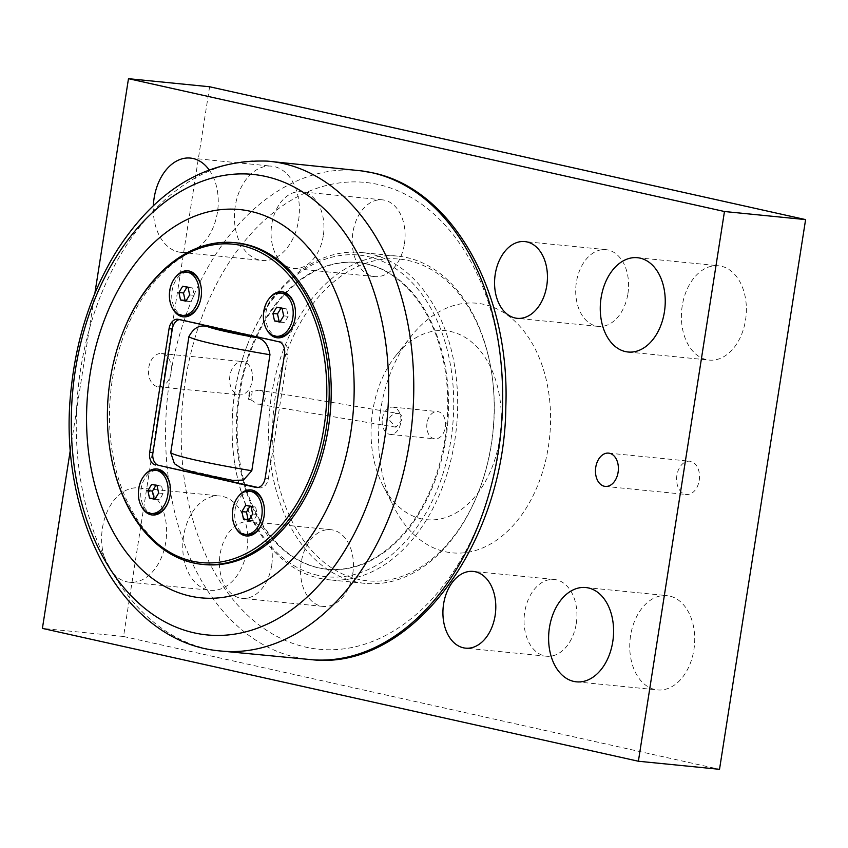 <?xml version="1.0" encoding="UTF-8"?>
<svg xmlns="http://www.w3.org/2000/svg" width="848" height="848" viewBox="0 0 848 848"><rect width="100%" height="100%" fill="white"/><g stroke="black" fill="none" stroke-linecap="round" stroke-linejoin="round"><path stroke-width="0.64" stroke-dasharray="4.24 3.18" d="M251.029 506.521L255.608 506.977L250.234 505.779L249.937 506.277M245.644 505.323L250.234 505.779M252.64 513.994L257.22 514.45L255.608 506.977M248.877 520.269L253.457 520.725L257.22 514.45M249.174 519.771L253.457 520.725M264.11 506.33A21.741 14.829 95.7 0 1 264.152 506.585A21.741 14.829 95.7 0 1 262.594 522.209A21.741 14.829 95.7 0 1 262.498 522.453M247.457 534.664A21.741 14.829 95.7 0 1 246.259 534.463A21.741 14.829 95.7 0 1 234.96 510.676A21.741 14.829 95.7 0 1 251.771 491.395M157.018 485.565L161.608 486.031L156.223 484.823L155.926 485.321M151.644 484.367L156.223 484.823M158.629 493.038L163.219 493.494L161.608 486.031M154.866 499.313L159.456 499.769L163.219 493.494M155.163 498.815L159.456 499.769M170.098 485.385A21.741 14.829 95.7 0 1 170.141 485.639A21.741 14.829 95.7 0 1 168.582 501.263A21.741 14.829 95.7 0 1 168.498 501.497M153.456 513.708A21.741 14.829 95.7 0 1 152.248 513.517A21.741 14.829 95.7 0 1 140.959 489.72A21.741 14.829 95.7 0 1 157.76 470.439M282.055 308.386L286.635 308.842L281.26 307.644L280.964 308.142M276.681 307.188L281.26 307.644M283.667 315.859L288.246 316.315L286.635 308.842M279.904 322.134L284.483 322.59L288.246 316.315M280.2 321.636L284.483 322.59M295.136 308.195A21.741 14.829 95.7 0 1 295.178 308.449A21.741 14.829 95.7 0 1 293.62 324.074A21.741 14.829 95.7 0 1 293.525 324.318M278.483 336.529A21.741 14.829 95.7 0 1 277.285 336.327A21.741 14.829 95.7 0 1 265.986 312.541A21.741 14.829 95.7 0 1 282.797 293.26M188.044 287.43L192.634 287.885L187.249 286.688L186.952 287.186M182.67 286.232L187.249 286.688M189.655 294.903L194.245 295.358L192.634 287.885M185.892 301.178L190.482 301.634L194.245 295.358M186.189 300.68L190.482 301.634M201.124 287.249A21.741 14.829 95.7 0 1 201.167 287.504A21.741 14.829 95.7 0 1 199.619 303.128A21.741 14.829 95.7 0 1 199.524 303.361M184.482 315.573A21.741 14.829 95.7 0 1 183.274 315.382A21.741 14.829 95.7 0 1 171.985 291.585A21.741 14.829 95.7 0 1 188.786 272.303M232.787 480.403L182.468 468.88M258.004 487.483L259.234 487.748A11.151 7.6 -84.3 0 0 259.848 487.854A11.151 7.6 -84.3 0 0 268.403 478.42L287.779 354.729A11.151 7.6 -84.3 0 0 282.045 342.073L181.472 319.664A11.151 7.6 -84.3 0 0 180.857 319.558A11.151 7.6 -84.3 0 0 179.458 319.611M121.815 335.225A161.65 110.251 -84.3 0 0 110.304 379.427A161.65 110.251 -84.3 0 0 110.24 451.401M204.326 564.567A161.65 110.251 95.7 0 1 110.653 392.772A161.65 110.251 95.7 0 1 236.38 242.846M266.632 329.437A23.129 15.773 95.7 0 1 269.77 297.871M141.595 506.627A23.129 15.773 95.7 0 1 144.743 475.05M172.621 308.492A23.129 15.773 95.7 0 1 175.769 276.914M235.596 527.573A23.129 15.773 95.7 0 1 238.744 496.006M445.052 438.787A154.124 105.12 -84.3 0 0 357.337 262.467A154.124 105.12 -84.3 0 0 237.461 405.408A154.124 105.12 -84.3 0 0 326.777 569.199A154.124 105.12 -84.3 0 0 445.052 438.787M239.878 392.963A154.124 105.12 95.7 0 1 358.153 262.551A154.124 105.12 95.7 0 1 445.857 438.872A154.124 105.12 95.7 0 1 327.582 569.284A154.124 105.12 95.7 0 1 239.878 392.963M249.747 395.157L248.326 399.207A139.358 95.04 95.7 0 1 249.619 390.97L249.747 395.157M248.326 399.207L250.944 399.79L252.238 391.553L249.619 390.97M250.944 399.79L257.145 404.008C266.77 405.969 268.477 391.967 258.831 390.175L252.238 391.553M398.496 413.506C401.358 413.909 402.344 416.273 401.464 420.629L395.942 427.201L388.723 419.357C390.939 415.043 394.203 413.093 398.496 413.506L258.364 390.08M317.905 575.336A161.65 110.251 95.7 0 1 234.779 463.814A161.65 110.251 95.7 0 1 246.355 347.627A161.65 110.251 95.7 0 1 387.949 264.004A161.65 110.251 95.7 0 1 448.009 455.132A161.65 110.251 95.7 0 1 317.905 575.336M319.505 578.283A164.438 112.148 -84.3 0 0 328.589 579.746A164.438 112.148 -84.3 0 0 455.726 433.943A164.438 112.148 -84.3 0 0 370.29 253.944A164.438 112.148 -84.3 0 0 361.206 252.492A164.438 112.148 -84.3 0 0 246.715 346.652A164.438 112.148 -84.3 0 0 234.938 464.842A164.438 112.148 -84.3 0 0 319.505 578.283M356.012 581.929A164.438 112.148 95.7 0 1 270.576 401.931A164.438 112.148 95.7 0 1 397.712 256.128A164.438 112.148 95.7 0 1 406.796 257.591A164.438 112.148 95.7 0 1 491.363 371.032A164.438 112.148 95.7 0 1 479.576 489.222A164.438 112.148 95.7 0 1 365.096 583.382A164.438 112.148 95.7 0 1 356.012 581.929M358.471 579.375A161.65 110.251 95.7 0 1 272.886 420.057A161.65 110.251 95.7 0 1 375.251 260.569A161.65 110.251 95.7 0 1 491.522 372.06A161.65 110.251 95.7 0 1 479.947 488.247A161.65 110.251 95.7 0 1 358.471 579.375M382.384 418.721A13.706 9.349 95.7 0 1 392.91 407.125A13.706 9.349 95.7 0 1 400.701 422.802A13.706 9.349 95.7 0 1 390.186 434.399A13.706 9.349 95.7 0 1 382.384 418.721M427.01 423.173A13.706 9.349 -84.3 0 0 434.812 438.851A13.706 9.349 -84.3 0 0 445.327 427.254A13.706 9.349 -84.3 0 0 437.526 411.577A13.706 9.349 -84.3 0 0 427.01 423.173M421.509 518.859A94.965 64.766 95.7 0 1 382.808 485.332A94.965 64.766 95.7 0 1 372.717 411.068A94.965 64.766 95.7 0 1 395.719 355.747A94.965 64.766 95.7 0 1 499.705 397.33A94.965 64.766 95.7 0 1 421.509 518.859M627.902 293.779A38.563 26.299 -84.3 0 0 605.96 249.662A38.563 26.299 -84.3 0 0 575.972 285.426A38.563 26.299 -84.3 0 0 598.317 326.406A38.563 26.299 -84.3 0 0 627.902 293.779M404.411 243.959A38.563 26.299 -84.3 0 0 382.469 199.852A38.563 26.299 -84.3 0 0 352.482 235.617A38.563 26.299 -84.3 0 0 374.827 276.586A38.563 26.299 -84.3 0 0 404.411 243.959M323.279 235.882A38.563 26.299 95.7 0 1 293.684 268.509A38.563 26.299 95.7 0 1 271.742 224.391A38.563 26.299 95.7 0 1 301.337 191.765A38.563 26.299 95.7 0 1 323.279 235.882M352.757 573.799A38.563 26.299 -84.3 0 0 330.815 529.682A38.563 26.299 -84.3 0 0 300.828 565.446A38.563 26.299 -84.3 0 0 323.173 606.426A38.563 26.299 -84.3 0 0 352.757 573.799M271.625 565.711A38.563 26.299 95.7 0 1 242.04 598.338A38.563 26.299 95.7 0 1 220.098 554.221A38.563 26.299 95.7 0 1 249.683 521.594A38.563 26.299 95.7 0 1 271.625 565.711M576.258 623.609A38.563 26.299 -84.3 0 0 554.316 579.491A38.563 26.299 -84.3 0 0 524.318 615.256A38.563 26.299 -84.3 0 0 546.663 656.235A38.563 26.299 -84.3 0 0 576.258 623.609M682.227 305.884A47.382 32.309 -84.3 0 0 709.182 360.082A47.382 32.309 -84.3 0 0 746.039 316.145A47.382 32.309 -84.3 0 0 718.585 265.784A47.382 32.309 -84.3 0 0 682.227 305.884M235.235 206.255A47.382 32.309 -84.3 0 0 262.202 260.463A47.382 32.309 -84.3 0 0 299.058 216.516A47.382 32.309 -84.3 0 0 271.593 166.166A47.382 32.309 -84.3 0 0 235.235 206.255M209.074 169.791A47.382 32.309 95.7 0 1 214.703 223.427A47.382 32.309 95.7 0 1 181.069 252.375A47.382 32.309 95.7 0 1 153.34 205.714M630.573 635.714A47.382 32.309 -84.3 0 0 657.539 689.922A47.382 32.309 -84.3 0 0 694.385 645.975A47.382 32.309 -84.3 0 0 666.931 595.625A47.382 32.309 -84.3 0 0 630.573 635.714M183.581 536.095A47.382 32.309 -84.3 0 0 210.548 590.293A47.382 32.309 -84.3 0 0 247.404 546.356A47.382 32.309 -84.3 0 0 219.95 495.995A47.382 32.309 -84.3 0 0 183.581 536.095M102.449 528.007A47.382 32.309 95.7 0 1 138.818 487.918A47.382 32.309 95.7 0 1 166.272 538.268A47.382 32.309 95.7 0 1 129.415 582.216A47.382 32.309 95.7 0 1 102.449 528.007M676.884 475.368A16.727 11.406 -84.3 0 0 686.403 494.49A16.727 11.406 -84.3 0 0 699.409 478.982A16.727 11.406 -84.3 0 0 689.721 461.217A16.727 11.406 -84.3 0 0 676.884 475.368M229.903 375.738A16.727 11.406 -84.3 0 0 239.412 394.871A16.727 11.406 -84.3 0 0 252.418 379.363A16.727 11.406 -84.3 0 0 242.729 361.587A16.727 11.406 -84.3 0 0 229.903 375.738M148.76 367.65A16.727 11.406 95.7 0 1 161.597 353.51A16.727 11.406 95.7 0 1 171.285 371.276A16.727 11.406 95.7 0 1 158.279 386.783A16.727 11.406 95.7 0 1 148.76 367.65M209.615 86.761L123.532 636.488L42.4 628.4M123.532 636.488L719.517 769.316M70.437 449.366L94.859 293.376M380.752 409.361A125.419 85.542 -84.3 0 0 394.087 507.443A125.419 85.542 -84.3 0 0 515.266 523.099A125.419 85.542 -84.3 0 0 533.032 344.86A125.419 85.542 -84.3 0 0 411.142 336.296A125.419 85.542 -84.3 0 0 380.752 409.361M187.069 470.248A85.786 5.141 8.9 0 0 231.26 480.095M181.472 319.664L178.228 319.336M278.801 341.755L282.045 342.073M287.779 354.729L284.525 354.411M259.234 487.748L257.23 487.558M265.159 478.092L268.403 478.42M498.794 450.765A234.557 159.965 -84.3 0 0 378.282 184.514A234.557 159.965 -84.3 0 0 185.32 380.9A234.557 159.965 -84.3 0 0 305.831 647.151A234.557 159.965 -84.3 0 0 498.794 450.765M267.427 161.131A246.068 167.819 -84.3 0 0 78.027 389.518A246.068 167.819 -84.3 0 0 218.625 650.798M312.636 659.786A245.708 167.575 95.7 0 1 167.342 398.433A245.708 167.575 95.7 0 1 361.343 170.872M177.614 319.24L180.857 319.558M256.605 487.526L259.848 487.854M358.153 262.551L357.337 262.467M327.582 569.284L326.777 569.199M395.942 427.201L257.145 404.008M234.779 463.814L234.938 464.842M246.355 347.627L246.715 346.652M397.712 256.128L361.206 252.492M365.096 583.382L328.589 579.746M491.522 372.06L491.363 371.032M479.947 488.247L479.576 489.222M390.186 434.399L434.812 438.851M392.91 407.125L437.526 411.577M605.96 249.662L524.827 241.574M598.317 326.406L517.185 318.318M382.469 199.852L301.337 191.765M374.827 276.586L293.684 268.509M330.815 529.682L249.683 521.594M323.173 606.426L242.04 598.338M554.316 579.491L473.173 571.414M546.663 656.235L465.531 648.148M628.05 352.005L709.182 360.082M637.452 257.707L718.585 265.784M181.069 252.375L262.202 260.463M190.461 158.078L271.593 166.166M576.407 681.834L657.539 689.922M585.798 587.537L666.931 595.625M129.415 582.216L210.548 590.293M138.818 487.918L219.95 495.995M605.271 486.413L686.403 494.49M608.588 453.129L689.721 461.217M158.279 386.783L239.412 394.871M161.597 353.51L242.729 361.587M382.808 485.332L394.087 507.443M395.719 355.747L411.142 336.296"/><path stroke-width="1.27" d="M245.644 505.323L251.029 506.521L252.64 513.994L248.877 520.269L243.493 519.071L241.881 511.598L245.644 505.323M249.937 506.277L246.471 512.054L248.082 519.527L249.174 519.771M241.881 511.598L246.471 512.054M243.493 519.071L248.082 519.527M250.616 491.352A21.741 14.829 95.7 0 1 261.915 515.149A21.741 14.829 95.7 0 1 245.104 534.431A21.741 14.829 95.7 0 1 243.906 534.229A21.741 14.829 95.7 0 1 232.606 510.443A21.741 14.829 95.7 0 1 249.418 491.162A21.741 14.829 95.7 0 1 250.616 491.352M249.418 491.162L251.771 491.395A21.741 14.829 95.7 0 1 252.969 491.586A21.741 14.829 95.7 0 1 264.11 506.33M262.498 522.453A21.741 14.829 95.7 0 1 247.457 534.664L245.104 534.431M151.644 484.367L157.018 485.565L158.629 493.038L154.866 499.313L149.492 498.115L147.881 490.642L151.644 484.367M155.926 485.321L152.46 491.098L154.071 498.571L155.163 498.815M147.881 490.642L152.46 491.098M149.492 498.115L154.071 498.571M156.615 470.407A21.741 14.829 95.7 0 1 167.904 494.193A21.741 14.829 95.7 0 1 151.103 513.475A21.741 14.829 95.7 0 1 149.895 513.284A21.741 14.829 95.7 0 1 138.606 489.487A21.741 14.829 95.7 0 1 155.407 470.205A21.741 14.829 95.7 0 1 156.615 470.407M155.407 470.205L157.76 470.439A21.741 14.829 95.7 0 1 158.968 470.64A21.741 14.829 95.7 0 1 170.098 485.385M168.498 501.497A21.741 14.829 95.7 0 1 153.456 513.708L151.103 513.475M276.681 307.188L282.055 308.386L283.667 315.859L279.904 322.134L274.519 320.926L272.908 313.463L276.681 307.188M280.964 308.142L277.497 313.919L279.109 321.392L280.2 321.636M272.908 313.463L277.497 313.919M274.519 320.926L279.109 321.392M281.642 293.217A21.741 14.829 95.7 0 1 292.942 317.014A21.741 14.829 95.7 0 1 276.13 336.296A21.741 14.829 95.7 0 1 274.932 336.094A21.741 14.829 95.7 0 1 263.633 312.297A21.741 14.829 95.7 0 1 280.444 293.026A21.741 14.829 95.7 0 1 281.642 293.217M280.444 293.026L282.797 293.26A21.741 14.829 95.7 0 1 283.995 293.45A21.741 14.829 95.7 0 1 295.136 308.195M293.525 324.318A21.741 14.829 95.7 0 1 278.483 336.529L276.13 336.296M182.67 286.232L188.044 287.43L189.655 294.903L185.892 301.178L180.518 299.98L178.907 292.507L182.67 286.232M186.952 287.186L183.486 292.963L185.097 300.436L186.189 300.68M178.907 292.507L183.486 292.963M180.518 299.98L185.097 300.436M187.641 272.272A21.741 14.829 95.7 0 1 198.93 296.058A21.741 14.829 95.7 0 1 182.129 315.339A21.741 14.829 95.7 0 1 180.921 315.149A21.741 14.829 95.7 0 1 169.632 291.352A21.741 14.829 95.7 0 1 186.433 272.07A21.741 14.829 95.7 0 1 187.641 272.272M186.433 272.07L188.786 272.303A21.741 14.829 95.7 0 1 189.994 272.505A21.741 14.829 95.7 0 1 201.124 287.249M199.524 303.361A21.741 14.829 95.7 0 1 184.482 315.573L182.129 315.339M182.468 468.88L174.402 463.676L170.745 452.684L188.913 336.667C194.033 327.031 200.87 323.915 209.456 327.317L253.637 337.165C262.668 337.684 268.116 343.535 269.961 354.729L251.792 470.746L243.471 480.063L232.787 480.403L197.096 473.078L182.458 468.902M179.458 319.611A11.151 7.6 -84.3 0 0 172.303 328.992L152.937 452.684A11.151 7.6 -84.3 0 0 158.661 465.34L258.004 487.483M152.937 452.684L149.693 452.355L169.059 328.674L172.303 328.992M257.23 487.558L255.99 487.43A11.151 7.6 -84.3 0 0 256.605 487.526A11.151 7.6 -84.3 0 0 265.159 478.092L284.525 354.411A11.151 7.6 -84.3 0 0 278.801 341.755L178.228 319.336A11.151 7.6 -84.3 0 0 177.614 319.24A11.151 7.6 -84.3 0 0 169.059 328.674M110.134 450.786L110.24 451.401A161.65 110.251 -84.3 0 0 202.301 564.365A161.65 110.251 -84.3 0 0 326.353 427.583A161.65 110.251 -84.3 0 0 234.355 242.645A161.65 110.251 -84.3 0 0 121.815 335.225L121.593 335.808A159.986 109.106 95.7 0 1 295.199 282.861A159.986 109.106 95.7 0 1 269.876 536.943A159.986 109.106 95.7 0 1 110.134 450.786A159.986 109.106 95.7 0 1 110.208 379.554A159.986 109.106 95.7 0 1 121.593 335.808M234.355 242.645L236.38 242.846A161.65 110.251 95.7 0 1 328.377 427.784A161.65 110.251 95.7 0 1 204.326 564.567L202.301 564.365M269.77 297.871A23.129 15.773 95.7 0 1 283.2 291.977A23.129 15.773 95.7 0 1 295.093 307.941A23.129 15.773 95.7 0 1 293.44 324.561A23.129 15.773 95.7 0 1 276.056 337.61A23.129 15.773 95.7 0 1 266.632 329.437M144.743 475.05A23.129 15.773 95.7 0 1 158.163 469.167A23.129 15.773 95.7 0 1 170.066 485.12A23.129 15.773 95.7 0 1 168.402 501.751A23.129 15.773 95.7 0 1 151.018 514.789A23.129 15.773 95.7 0 1 141.595 506.627M175.769 276.914A23.129 15.773 95.7 0 1 189.189 271.021A23.129 15.773 95.7 0 1 201.093 286.984A23.129 15.773 95.7 0 1 199.428 303.616A23.129 15.773 95.7 0 1 182.044 316.654A23.129 15.773 95.7 0 1 172.621 308.492M238.744 496.006A23.129 15.773 95.7 0 1 252.174 490.112A23.129 15.773 95.7 0 1 264.067 506.076A23.129 15.773 95.7 0 1 262.414 522.697A23.129 15.773 95.7 0 1 245.03 535.745A23.129 15.773 95.7 0 1 235.596 527.573M255.99 487.43L158.661 465.34M149.693 452.355A11.151 7.6 -84.3 0 0 155.417 465.011M350.722 432.766A195.104 133.062 -84.3 0 0 250.489 211.3A195.104 133.062 -84.3 0 0 89.983 374.646A195.104 133.062 -84.3 0 0 190.228 596.112A195.104 133.062 -84.3 0 0 350.722 432.766M546.769 285.691A38.563 26.299 95.7 0 1 517.185 318.318A38.563 26.299 95.7 0 1 495.243 274.201A38.563 26.299 95.7 0 1 524.827 241.574A38.563 26.299 95.7 0 1 546.769 285.691M495.126 615.521A38.563 26.299 95.7 0 1 465.531 648.148A38.563 26.299 95.7 0 1 443.589 604.041A38.563 26.299 95.7 0 1 473.173 571.414A38.563 26.299 95.7 0 1 495.126 615.521M601.094 297.796A47.382 32.309 95.7 0 1 637.452 257.707A47.382 32.309 95.7 0 1 664.906 308.057A47.382 32.309 95.7 0 1 628.05 352.005A47.382 32.309 95.7 0 1 601.094 297.796M153.34 205.714A47.382 32.309 95.7 0 1 154.103 198.167A47.382 32.309 95.7 0 1 190.461 158.078A47.382 32.309 95.7 0 1 209.074 169.791M549.44 627.626A47.382 32.309 95.7 0 1 585.798 587.537A47.382 32.309 95.7 0 1 613.252 637.887A47.382 32.309 95.7 0 1 576.407 681.834A47.382 32.309 95.7 0 1 549.44 627.626M595.752 467.28A16.727 11.406 95.7 0 1 608.588 453.129A16.727 11.406 95.7 0 1 618.277 470.905A16.727 11.406 95.7 0 1 605.271 486.413A16.727 11.406 95.7 0 1 595.752 467.28M638.385 761.239L719.517 769.316L805.6 219.6L724.468 211.512L638.385 761.239L42.4 628.4L70.437 449.366M94.859 293.376L128.483 78.684L724.468 211.512M805.6 219.6L209.615 86.761L128.483 78.684M251.792 470.746A99.714 5.978 -171.1 0 1 170.745 452.684M188.913 336.667A99.714 5.978 8.9 0 0 269.961 354.729M253.637 337.165A85.786 5.141 -171.1 0 1 209.456 327.317M384.6 439.126A231.398 157.813 95.7 0 1 194.234 632.862A231.398 157.813 95.7 0 1 75.345 370.205A231.398 157.813 95.7 0 1 265.7 176.469A231.398 157.813 95.7 0 1 384.6 439.126M283.009 163.494A246.068 167.819 -84.3 0 0 267.427 161.131C207.336 159.021 157.346 188.553 117.448 249.725C92.347 289.857 76.988 335.607 71.359 386.974C55.883 514.323 121.317 641.395 218.625 650.798A246.068 167.819 -84.3 0 0 409.436 442.815A246.068 167.819 -84.3 0 0 283.009 163.494M267.427 161.131L361.354 170.872A245.708 167.575 95.7 0 1 372.039 172.727A245.708 167.575 95.7 0 1 498.285 451.634A245.708 167.575 95.7 0 1 312.636 659.786L218.625 650.798M312.626 659.786C411.577 670.323 504.783 543.483 505.843 406.34C510.231 293.143 452.959 189.019 372.59 172.822L361.354 170.872"/></g></svg>
